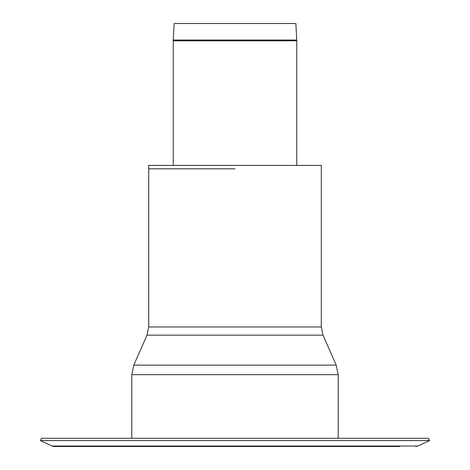 <?xml version="1.0" encoding="UTF-8"?>
<svg xmlns="http://www.w3.org/2000/svg" width="470" height="470" viewBox="0 0 470 470"><rect width="100%" height="100%" fill="white"/><g stroke="black" fill="none" stroke-linecap="round" stroke-linejoin="round"><path stroke-width="0.7" d="M52.1 446.024L40.42 440.578L429.58 440.578L417.901 446.024L52.1 446.024A5.076 5.076 0 0 0 54.244 446.5L399.782 446.5M374.778 446.5L343.817 446.5M235 446.5L126.183 446.5M40.42 440.578L41.495 438.275L428.505 438.275L429.58 440.578M173.26 40.038L174.129 23.5L295.871 23.5L296.74 40.038L173.26 40.038L173.242 40.802L296.758 40.802L296.758 165.422M235 168.806L148.708 168.806L235 168.806M321.292 326.973L321.292 165.422L148.708 165.422L148.708 326.973L321.292 326.973L323.013 335.151L336.203 365.131L338.212 374.672L338.212 438.275M148.708 326.973L146.987 335.151L323.013 335.151M146.987 335.151L133.797 365.131L336.203 365.131M131.788 438.275L131.788 374.672L338.212 374.672M417.901 446.024L415.756 446.5M296.74 40.038L296.758 40.802M173.242 165.422L173.242 40.802M133.797 365.131L131.788 374.672"/></g></svg>
